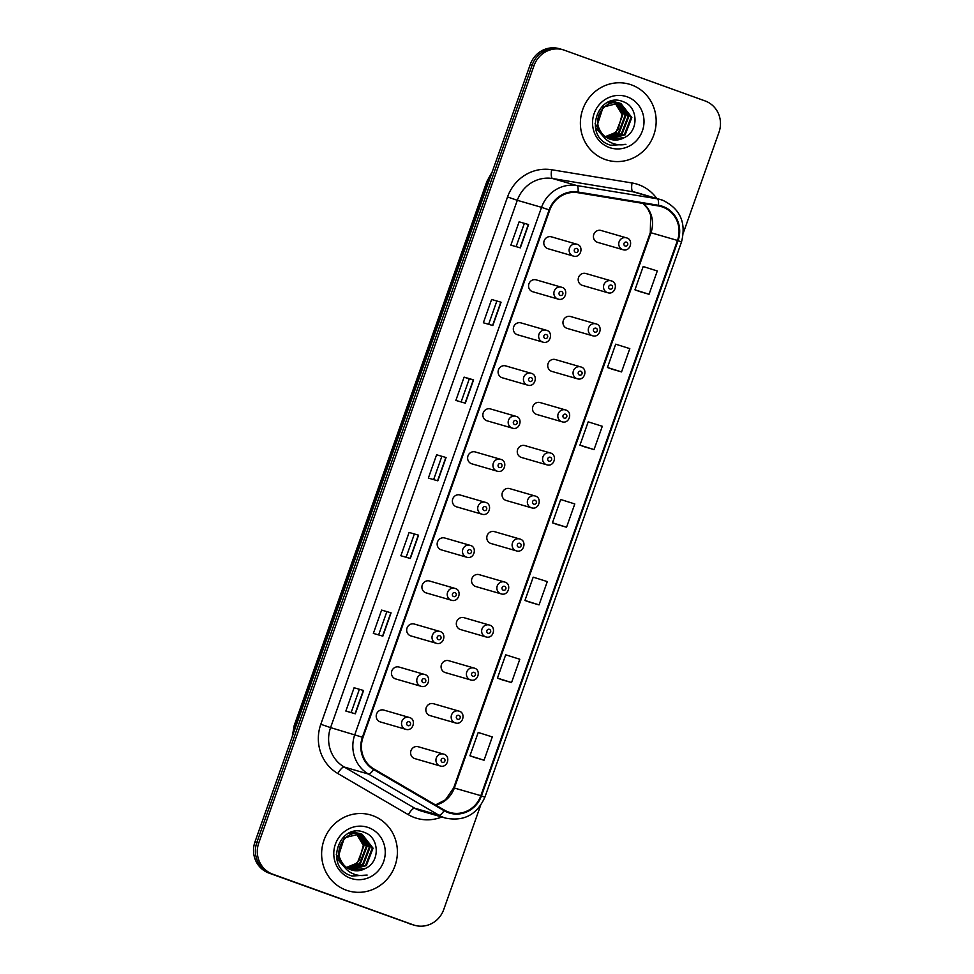 <?xml version="1.0" encoding="UTF-8"?>
<svg xmlns="http://www.w3.org/2000/svg" width="974" height="974" viewBox="0 0 974 974"><rect width="100%" height="100%" fill="white"/><g stroke="black" fill="none" stroke-linecap="round" stroke-linejoin="round"><path stroke-width="1.46" d="M536.54 279.976A6.185 5.893 106.2 0 0 528.87 283.982A6.185 5.893 106.2 0 0 532.754 291.737L558.078 299.079A6.185 5.893 -73.8 0 1 554.182 291.311A6.185 5.893 -73.8 0 1 561.852 287.318L536.187 279.867M521.297 323.003A6.185 5.893 106.2 0 0 513.627 326.996A6.185 5.893 106.2 0 0 517.523 334.764L542.847 342.093A6.185 5.893 -73.8 0 1 538.951 334.338A6.185 5.893 -73.8 0 1 546.621 330.332M506.066 366.017A6.185 5.893 106.2 0 0 498.396 370.023A6.185 5.893 106.2 0 0 502.28 377.778L527.604 385.12A6.185 5.893 -73.8 0 1 523.72 377.364A6.185 5.893 -73.8 0 1 531.39 373.359M490.835 409.043A6.185 5.893 106.2 0 0 483.165 413.049A6.185 5.893 106.2 0 0 487.049 420.805L512.373 428.134A6.185 5.893 -73.8 0 1 508.477 420.378A6.185 5.893 -73.8 0 1 516.159 416.385L490.494 408.934M475.592 452.058A6.185 5.893 106.2 0 0 467.922 456.063A6.185 5.893 106.2 0 0 471.818 463.819L497.142 471.16A6.185 5.893 -73.8 0 1 493.246 463.405A6.185 5.893 -73.8 0 1 500.916 459.399L475.251 451.948M460.361 495.084A6.185 5.893 106.2 0 0 452.691 499.09A6.185 5.893 106.2 0 0 456.575 506.845L481.899 514.187A6.185 5.893 -73.8 0 1 478.015 506.419A6.185 5.893 -73.8 0 1 485.685 502.426M445.13 538.111A6.185 5.893 106.2 0 0 437.46 542.104A6.185 5.893 106.2 0 0 441.344 549.872L466.668 557.201A6.185 5.893 -73.8 0 1 462.784 549.446A6.185 5.893 -73.8 0 1 470.454 545.44L444.789 538.001M429.887 581.125A6.185 5.893 106.2 0 0 422.217 585.131A6.185 5.893 106.2 0 0 426.113 592.886L451.437 600.227A6.185 5.893 -73.8 0 1 447.541 592.472A6.185 5.893 -73.8 0 1 455.211 588.466L429.546 581.015M414.656 624.151A6.185 5.893 106.2 0 0 406.986 628.157A6.185 5.893 106.2 0 0 410.87 635.912L436.194 643.242A6.185 5.893 -73.8 0 1 432.31 635.486A6.185 5.893 -73.8 0 1 439.98 631.493L414.315 624.042M399.425 667.166A6.185 5.893 106.2 0 0 391.755 671.171A6.185 5.893 106.2 0 0 395.639 678.927L420.963 686.268A6.185 5.893 -73.8 0 1 417.079 678.513A6.185 5.893 -73.8 0 1 424.749 674.507M384.182 710.192A6.185 5.893 106.2 0 0 376.512 714.198A6.185 5.893 106.2 0 0 380.408 721.953L405.732 729.295A6.185 5.893 -73.8 0 1 401.836 721.527A6.185 5.893 -73.8 0 1 409.506 717.534L383.841 710.083M551.771 236.95A6.185 5.893 106.2 0 0 544.101 240.955A6.185 5.893 106.2 0 0 547.985 248.711L573.309 256.052A6.185 5.893 -73.8 0 1 569.425 248.297A6.185 5.893 -73.8 0 1 577.095 244.291L551.43 236.84M586.178 273.621A6.185 5.893 106.2 0 0 578.495 277.614A6.185 5.893 106.2 0 0 582.391 285.382L607.715 292.711A6.185 5.893 -73.8 0 1 603.819 284.956A6.185 5.893 -73.8 0 1 611.489 280.95L585.824 273.499M570.934 316.635A6.185 5.893 106.2 0 0 563.264 320.641A6.185 5.893 106.2 0 0 567.16 328.396L592.472 335.738A6.185 5.893 -73.8 0 1 588.588 327.982A6.185 5.893 -73.8 0 1 596.258 323.977L570.594 316.526M555.704 359.662A6.185 5.893 106.2 0 0 548.033 363.667A6.185 5.893 106.2 0 0 551.917 371.423L577.241 378.752A6.185 5.893 -73.8 0 1 573.357 370.997A6.185 5.893 -73.8 0 1 581.028 367.003L555.363 359.552M540.473 402.676A6.185 5.893 106.2 0 0 532.802 406.682A6.185 5.893 106.2 0 0 536.686 414.437L562.01 421.779A6.185 5.893 -73.8 0 1 558.114 414.023A6.185 5.893 -73.8 0 1 565.784 410.017M525.23 445.702A6.185 5.893 106.2 0 0 517.559 449.708A6.185 5.893 106.2 0 0 521.455 457.463L546.779 464.805A6.185 5.893 -73.8 0 1 542.883 457.037A6.185 5.893 -73.8 0 1 550.553 453.044L524.889 445.593M509.999 488.729A6.185 5.893 106.2 0 0 502.328 492.722A6.185 5.893 106.2 0 0 506.212 500.49L531.536 507.819A6.185 5.893 -73.8 0 1 527.652 500.064A6.185 5.893 -73.8 0 1 535.323 496.058L509.658 488.607M494.768 531.743A6.185 5.893 106.2 0 0 487.097 535.749A6.185 5.893 106.2 0 0 490.981 543.504L516.305 550.846A6.185 5.893 -73.8 0 1 512.409 543.09A6.185 5.893 -73.8 0 1 520.092 539.085L494.427 531.634M479.525 574.77A6.185 5.893 106.2 0 0 471.854 578.775A6.185 5.893 106.2 0 0 475.75 586.531L501.074 593.86A6.185 5.893 -73.8 0 1 497.178 586.105A6.185 5.893 -73.8 0 1 504.849 582.111M464.294 617.784A6.185 5.893 106.2 0 0 456.623 621.789A6.185 5.893 106.2 0 0 460.507 629.545L485.831 636.886A6.185 5.893 -73.8 0 1 481.947 629.131A6.185 5.893 -73.8 0 1 489.618 625.125L463.953 617.674M449.063 660.81A6.185 5.893 106.2 0 0 441.392 664.816A6.185 5.893 106.2 0 0 445.276 672.571L470.6 679.913A6.185 5.893 -73.8 0 1 466.716 672.145A6.185 5.893 -73.8 0 1 474.387 668.152L448.722 660.701M433.82 703.837A6.185 5.893 106.2 0 0 426.149 707.83A6.185 5.893 106.2 0 0 430.045 715.598L455.369 722.927A6.185 5.893 -73.8 0 1 451.473 715.172A6.185 5.893 -73.8 0 1 459.144 711.166M418.589 746.851A6.185 5.893 106.2 0 0 410.918 750.857A6.185 5.893 106.2 0 0 414.802 758.612L440.126 765.954A6.185 5.893 -73.8 0 1 436.242 758.198A6.185 5.893 -73.8 0 1 443.913 754.193M601.408 230.595A6.185 5.893 106.2 0 0 593.738 234.6A6.185 5.893 106.2 0 0 597.622 242.356L622.946 249.697A6.185 5.893 -73.8 0 1 619.062 241.929A6.185 5.893 -73.8 0 1 626.732 237.936M631.481 84.896A39.544 37.742 106.2 0 0 629.289 84.19A39.544 37.742 106.2 0 0 582.379 110.512A39.544 37.742 106.2 0 0 605.073 159.456A39.544 37.742 106.2 0 0 607.277 160.162A39.544 37.742 106.2 0 0 654.175 133.84A39.544 37.742 106.2 0 0 631.481 84.896A39.544 37.742 106.2 0 0 629.289 84.19A39.544 37.742 106.2 0 0 582.379 110.512A39.544 37.742 106.2 0 0 605.073 159.456A39.544 37.742 106.2 0 0 607.277 160.162A39.544 37.742 106.2 0 0 654.175 133.84A39.544 37.742 106.2 0 0 631.481 84.896M372.713 815.652A39.544 37.742 106.2 0 0 370.51 814.934A39.544 37.742 106.2 0 0 323.612 841.268A39.544 37.742 106.2 0 0 346.306 890.199A39.544 37.742 106.2 0 0 348.497 890.906A39.544 37.742 106.2 0 0 395.407 864.583A39.544 37.742 106.2 0 0 372.713 815.652A39.544 37.742 106.2 0 0 370.51 814.934A39.544 37.742 106.2 0 0 323.612 841.268A39.544 37.742 106.2 0 0 346.306 890.199A39.544 37.742 106.2 0 0 348.497 890.906A39.544 37.742 106.2 0 0 395.407 864.583A39.544 37.742 106.2 0 0 372.713 815.652M662.6 207.048A26.371 25.166 -73.8 0 1 677.478 240.432L480.852 795.673A26.371 25.166 -73.8 0 1 449.842 812.462A26.371 25.166 -73.8 0 1 444.412 810.125L373.894 768.961A26.371 25.166 -73.8 0 1 362.998 737.428L549.726 210.116A26.371 25.166 -73.8 0 1 577.959 192.706L658.363 205.94A26.371 25.166 -73.8 0 1 661.139 206.573A26.371 25.166 -73.8 0 1 662.6 207.048M662.819 206.427A27.029 25.787 106.2 0 0 658.473 205.295L578.069 192.048A27.029 25.787 106.2 0 0 549.141 209.909L362.413 737.221A27.029 25.787 106.2 0 0 373.578 769.533L444.083 810.709A27.029 25.787 106.2 0 0 481.448 795.892L678.074 240.651A27.029 25.787 106.2 0 0 662.819 206.427M683.383 232.81L718.995 132.22A24.715 23.583 106.2 0 0 705.054 100.919L564.494 50.246A24.715 23.583 106.2 0 0 563.13 49.796L559.344 48.7A24.715 23.583 106.2 0 0 530.27 64.442L255.005 841.779A24.715 23.583 106.2 0 0 268.946 873.081L411.393 924.302A24.715 23.583 106.2 0 0 412.769 924.752A24.715 23.583 106.2 0 1 411.393 924.302L270.833 873.629L413.293 924.85A24.715 23.583 106.2 0 0 414.656 925.3A24.715 23.583 106.2 0 0 443.73 909.558L480.559 805.547M255.005 841.779L256.892 842.327A24.715 23.583 106.2 0 0 270.833 873.629A24.715 23.583 106.2 0 1 256.892 842.327L532.169 64.99L256.892 842.327L258.792 842.875A24.715 23.583 106.2 0 0 272.732 874.177L413.293 924.85M561.231 49.248A24.715 23.583 106.2 0 0 532.169 64.99A24.715 23.583 106.2 0 1 561.231 49.248M474.582 757.455L484.041 760.207L492.296 736.916L478.197 732.472L469.943 755.763L474.679 757.492M502.085 679.803L511.545 682.555L519.799 659.252L505.701 654.82L497.446 678.111L502.17 679.84M529.588 602.151L539.048 604.891L547.291 581.6L533.192 577.156L524.949 600.459L529.673 602.176M639.577 291.518L649.049 294.27L657.292 270.979L643.193 266.535L634.951 289.826L639.674 291.555M612.086 369.183L621.546 371.922L629.801 348.631L615.69 344.187L607.447 367.49L612.171 369.207M584.583 446.835L594.043 449.586L602.297 426.283L588.199 421.852L579.944 445.142L584.668 446.871M557.079 524.487L566.551 527.238L574.794 503.948L560.695 499.504L552.441 522.794L557.177 524.523M563.13 49.796A24.715 23.583 106.2 0 0 534.056 65.538L258.792 842.875M382.831 636.144L373.359 633.404L381.613 610.101L391.073 612.841L382.831 636.144M355.327 713.796L345.855 711.057L354.11 687.754L363.582 690.505L355.327 713.796M465.329 403.175L455.856 400.424L464.111 377.133L473.571 379.872L465.329 403.175M492.82 325.511L483.36 322.771L491.602 299.481L501.074 302.22L492.82 325.511M520.323 247.859L510.863 245.119L519.105 221.816L528.578 224.568L520.323 247.859M410.322 558.479L400.862 555.74L409.104 532.449L418.577 535.189L410.322 558.479M437.825 480.827L428.353 478.088L436.608 454.785L446.08 457.537L437.825 480.827M436.608 454.785L446.08 457.537M409.104 532.449L418.577 535.189M519.105 221.816L528.578 224.568M491.602 299.481L501.074 302.22M464.111 377.133L469.249 378.983M461.116 401.958L469.261 378.983L473.571 379.872M354.11 687.754L363.582 690.505M381.613 610.101L391.073 612.841M566.551 527.238L552.441 522.794M594.043 449.586L579.944 445.142M621.546 371.922L607.447 367.49M649.049 294.27L634.951 289.826M539.048 604.891L524.949 600.459M511.545 682.555L497.446 678.111M484.041 760.207L469.943 755.763M433.625 479.61L441.758 456.636M488.619 324.293L496.752 301.331M516.123 246.641L524.255 223.667M406.121 557.262L414.254 534.3M378.618 634.926L386.763 611.952M351.127 712.578L359.26 689.616M409.506 923.754A24.715 23.583 106.2 0 0 410.87 924.204L414.656 925.3M611.428 101.016L615.057 101.893M611.684 100.955L613.949 101.527M613.571 101.418L614.679 101.82M603.296 136.421L595.09 123.747M607.143 102.66L618.064 102.769M603.637 136.859L595.504 127.667M609.127 101.759L616.956 102.404M616.579 102.294L617.686 102.684M624.48 137.541C639.285 130.723 638.007 106.848 623.616 101.868C598.84 90.692 582.915 134.473 608.19 144.359L610.783 145.296L625.917 144.322C620.146 145.491 614.704 144.676 609.566 141.9C605.244 139.428 602.188 135.812 600.41 131.064A18.628 17.776 106.2 0 0 609.7 139.051A18.628 17.776 106.2 0 0 610.722 139.379A18.628 17.776 106.2 0 0 624.48 137.541L610.54 139.319M600.41 131.064C591.328 117.318 606.607 97.363 620.962 103.597L631.834 117.452L625.113 134.862L609.444 138.953M601.384 133.341L597.403 124.782L603.125 107.079L619.208 103.049L620.962 103.597M619.586 103.171L631.091 117.233L624.371 134.643L609.079 138.807M612.427 101.162L613.51 101.649M613.864 101.82L614.911 102.416M615.251 102.635L622.824 114.835L616.104 132.245L605.28 136.677M605.134 136.555A18.628 17.776 106.2 0 0 618.222 129.006L622.069 114.615L614.85 102.647M612.037 101.101L613.109 101.6M613.462 101.795L614.509 102.416M615.434 102.039L616.518 102.514M616.871 102.696L625.832 115.711L619.111 133.121L606.632 137.578M615.044 101.966L616.116 102.477M616.469 102.66L625.077 115.492L618.356 132.902L606.291 137.358M618.429 102.903L628.827 116.576L622.118 133.986L608.007 138.332M618.052 102.842L628.084 116.369L621.363 133.767L607.666 138.162M627.244 96.852A26.87 25.641 106.2 0 0 594.152 113.483A26.87 25.641 106.2 0 0 609.31 147.5A26.87 25.641 106.2 0 0 642.402 130.869A26.87 25.641 106.2 0 0 627.244 96.852M625.917 144.322L610.601 145.236M352.661 831.759L356.289 832.636M352.917 831.699L355.181 832.271M354.804 832.173L355.912 832.563M344.528 867.164L336.31 854.49M348.375 833.403L359.296 833.513M344.857 867.603L336.736 858.411M350.36 832.502L358.176 833.147M357.799 833.038L358.907 833.44M365.7 868.297C380.517 861.466 379.239 837.603 364.848 832.612C340.072 821.435 324.147 865.216 349.423 875.115L352.004 876.04L367.149 875.066C361.378 876.235 355.924 875.431 350.798 872.643C346.464 870.172 343.408 866.568 341.631 861.82A18.628 17.776 106.2 0 0 350.92 869.794A18.628 17.776 106.2 0 0 351.955 870.123A18.628 17.776 106.2 0 0 365.7 868.297L351.772 870.074M341.631 861.82C332.56 848.062 347.828 828.107 362.194 834.341L373.066 848.196L366.346 865.606L350.664 869.697M342.604 864.084L338.635 855.525L344.346 837.823L360.441 833.793L362.194 834.341M360.806 833.914L372.312 847.977L365.603 865.387L350.311 869.551M353.647 831.918L354.731 832.393M355.096 832.575L356.143 833.16M356.484 833.379L364.045 845.59L357.336 863.001L346.513 867.42M346.367 867.298A18.628 17.776 106.2 0 0 359.455 859.75L363.302 845.371L356.07 833.391M353.27 831.845L354.341 832.356M354.694 832.539L355.729 833.16M356.654 832.782L357.738 833.257M358.103 833.44L367.052 846.455L360.331 863.865L347.852 868.321M356.265 832.721L357.348 833.22M357.702 833.415L366.309 846.236L359.589 863.646L347.511 868.114M359.662 833.659L370.059 847.331L363.339 864.742L349.24 869.076M359.272 833.586L369.304 847.112L362.596 864.522L348.887 868.905M368.476 827.596A26.87 25.641 106.2 0 0 335.385 844.227A26.87 25.641 106.2 0 0 350.543 878.244A26.87 25.641 106.2 0 0 383.634 861.625A26.87 25.641 106.2 0 0 368.476 827.596M367.149 875.066L351.821 875.979M677.478 240.432L650.973 232.749A26.371 25.166 106.2 0 0 643.278 203.456M441.794 816.991A41.2 39.313 -73.8 0 1 414.559 817.6A41.2 39.313 -73.8 0 1 408.349 814.69L337.832 773.526A41.2 39.313 -73.8 0 1 320.811 724.266L507.539 196.955A41.2 39.313 -73.8 0 1 551.649 169.732L632.053 182.978A41.2 39.313 -73.8 0 1 656.756 198.44M444.083 810.709A8.242 2.398 120.3 0 1 438.945 815.214L414.705 808.201A32.958 31.448 106.2 0 0 419.672 810.526A32.958 31.448 106.2 0 0 421.511 811.111L445.739 818.136A32.958 31.448 -73.8 0 1 438.945 815.214L368.428 774.05A32.958 31.448 -73.8 0 1 354.804 734.639L541.544 207.328L549.141 209.909M578.069 192.048A8.242 2.447 99.4 0 0 576.827 185.559L552.587 178.534A32.958 31.448 106.2 0 0 517.304 200.303L541.544 207.328A32.958 31.448 -73.8 0 1 576.827 185.559L657.231 198.793A32.958 31.448 -73.8 0 1 660.701 199.585A32.958 31.448 -73.8 0 1 662.539 200.181M481.448 795.892L484.869 797.231L681.496 241.99C686.414 222.535 680.108 208.594 662.576 200.194L636.472 192.56A32.958 31.448 106.2 0 0 632.99 191.768L552.587 178.534A8.242 2.447 -80.6 0 1 551.649 169.732M658.473 205.295A8.242 2.447 99.4 0 0 657.231 198.793L632.99 191.768A8.242 2.447 -80.6 0 1 632.053 182.978M362.413 737.221L330.576 727.615A32.958 31.448 106.2 0 0 344.199 767.025L414.705 808.201A8.242 2.398 -59.7 0 0 408.349 814.69M373.578 769.533A8.242 2.398 120.3 0 1 368.428 774.05L344.199 767.025A8.242 2.398 -59.7 0 0 337.832 773.526M681.496 241.99L678.074 240.651M534.056 65.538L530.27 64.442M272.732 874.177L268.946 873.081M507.539 196.955L517.304 200.303L330.576 727.615L320.811 724.266M435.731 805.06A26.371 25.166 106.2 0 0 454.347 787.99L650.973 232.749L650.303 232.603L650.693 215.047L647.771 208.789L643.071 203.42M480.852 795.673L453.689 787.844L650.303 232.603M437.594 480.754L445.836 457.463M465.085 403.102L473.34 379.811M492.588 325.45L500.831 302.159M520.092 247.786L528.334 224.495M410.091 558.419L418.333 535.128M382.587 636.071L390.842 612.78M355.084 713.735L363.339 690.432M491.541 173.822A32.958 31.448 106.2 0 0 487.633 181.578L488.68 181.882M292.261 736.575L294.185 725.581L486.89 181.407L487.633 181.578L294.927 725.74L295.986 726.056M294.185 725.581L294.927 725.74A32.958 31.448 106.2 0 0 293.077 734.25M626.538 242.161A2.058 1.96 106.2 0 0 624.005 243.427A2.058 1.96 106.2 0 0 625.162 246.045A2.058 1.96 106.2 0 0 627.694 244.766A2.058 1.96 106.2 0 0 626.538 242.161M575.524 252.4A2.058 1.96 106.2 0 0 578.057 251.122A2.058 1.96 106.2 0 0 576.9 248.516A2.058 1.96 106.2 0 0 574.368 249.794A2.058 1.96 106.2 0 0 575.524 252.4M611.307 285.175A2.058 1.96 106.2 0 0 608.762 286.453A2.058 1.96 106.2 0 0 609.931 289.059A2.058 1.96 106.2 0 0 612.463 287.793A2.058 1.96 106.2 0 0 611.307 285.175M596.064 328.201A2.058 1.96 106.2 0 0 593.531 329.48A2.058 1.96 106.2 0 0 594.688 332.085A2.058 1.96 106.2 0 0 597.232 330.807A2.058 1.96 106.2 0 0 596.064 328.201M580.833 371.228A2.058 1.96 106.2 0 0 578.3 372.494A2.058 1.96 106.2 0 0 579.457 375.1A2.058 1.96 106.2 0 0 581.989 373.833A2.058 1.96 106.2 0 0 580.833 371.228M565.602 414.242A2.058 1.96 106.2 0 0 563.057 415.521A2.058 1.96 106.2 0 0 564.226 418.126A2.058 1.96 106.2 0 0 566.758 416.848A2.058 1.96 106.2 0 0 565.602 414.242M560.293 295.426A2.058 1.96 106.2 0 0 562.826 294.148A2.058 1.96 106.2 0 0 561.669 291.543A2.058 1.96 106.2 0 0 559.125 292.809A2.058 1.96 106.2 0 0 560.293 295.426M545.05 338.441A2.058 1.96 106.2 0 0 547.595 337.174A2.058 1.96 106.2 0 0 546.426 334.557A2.058 1.96 106.2 0 0 543.894 335.835A2.058 1.96 106.2 0 0 545.05 338.441M529.819 381.467A2.058 1.96 106.2 0 0 532.364 380.189A2.058 1.96 106.2 0 0 531.195 377.583A2.058 1.96 106.2 0 0 528.663 378.862A2.058 1.96 106.2 0 0 529.819 381.467M550.359 457.269A2.058 1.96 106.2 0 0 547.826 458.535A2.058 1.96 106.2 0 0 548.983 461.152A2.058 1.96 106.2 0 0 551.528 459.874A2.058 1.96 106.2 0 0 550.359 457.269M535.128 500.283A2.058 1.96 106.2 0 0 532.595 501.561A2.058 1.96 106.2 0 0 533.752 504.167A2.058 1.96 106.2 0 0 536.297 502.901A2.058 1.96 106.2 0 0 535.128 500.283M519.897 543.309A2.058 1.96 106.2 0 0 517.352 544.588A2.058 1.96 106.2 0 0 518.521 547.193A2.058 1.96 106.2 0 0 521.053 545.915A2.058 1.96 106.2 0 0 519.897 543.309M514.589 424.494A2.058 1.96 106.2 0 0 517.121 423.215A2.058 1.96 106.2 0 0 515.964 420.61A2.058 1.96 106.2 0 0 513.42 421.876A2.058 1.96 106.2 0 0 514.589 424.494M499.358 467.508A2.058 1.96 106.2 0 0 501.89 466.229A2.058 1.96 106.2 0 0 500.721 463.624A2.058 1.96 106.2 0 0 498.189 464.902A2.058 1.96 106.2 0 0 499.358 467.508M484.115 510.534A2.058 1.96 106.2 0 0 486.659 509.256A2.058 1.96 106.2 0 0 485.49 506.65A2.058 1.96 106.2 0 0 482.958 507.917A2.058 1.96 106.2 0 0 484.115 510.534M504.654 586.336A2.058 1.96 106.2 0 0 502.121 587.602A2.058 1.96 106.2 0 0 503.29 590.22A2.058 1.96 106.2 0 0 505.823 588.941A2.058 1.96 106.2 0 0 504.654 586.336M489.423 629.35A2.058 1.96 106.2 0 0 486.89 630.628A2.058 1.96 106.2 0 0 488.047 633.234A2.058 1.96 106.2 0 0 490.592 631.956A2.058 1.96 106.2 0 0 489.423 629.35M474.192 672.377A2.058 1.96 106.2 0 0 471.647 673.643A2.058 1.96 106.2 0 0 472.816 676.26A2.058 1.96 106.2 0 0 475.349 674.982A2.058 1.96 106.2 0 0 474.192 672.377M458.961 715.391A2.058 1.96 106.2 0 0 456.416 716.669A2.058 1.96 106.2 0 0 457.585 719.275A2.058 1.96 106.2 0 0 460.118 718.008A2.058 1.96 106.2 0 0 458.961 715.391M443.718 758.417A2.058 1.96 106.2 0 0 441.185 759.696A2.058 1.96 106.2 0 0 442.342 762.301A2.058 1.96 106.2 0 0 444.887 761.023A2.058 1.96 106.2 0 0 443.718 758.417M468.884 553.549A2.058 1.96 106.2 0 0 471.416 552.282A2.058 1.96 106.2 0 0 470.259 549.665A2.058 1.96 106.2 0 0 467.715 550.943A2.058 1.96 106.2 0 0 468.884 553.549M453.653 596.575A2.058 1.96 106.2 0 0 456.185 595.297A2.058 1.96 106.2 0 0 455.028 592.691A2.058 1.96 106.2 0 0 452.484 593.97A2.058 1.96 106.2 0 0 453.653 596.575M438.41 639.601A2.058 1.96 106.2 0 0 440.954 638.323A2.058 1.96 106.2 0 0 439.785 635.718A2.058 1.96 106.2 0 0 437.253 636.984A2.058 1.96 106.2 0 0 438.41 639.601M423.179 682.616A2.058 1.96 106.2 0 0 425.711 681.337A2.058 1.96 106.2 0 0 424.554 678.732A2.058 1.96 106.2 0 0 422.022 680.01A2.058 1.96 106.2 0 0 423.179 682.616M407.948 725.642A2.058 1.96 106.2 0 0 410.48 724.364A2.058 1.96 106.2 0 0 409.323 721.758A2.058 1.96 106.2 0 0 406.779 723.025A2.058 1.96 106.2 0 0 407.948 725.642M445.739 818.136C463.941 821.642 476.992 814.678 484.869 797.231M435.524 804.938L445.447 799.8L453.689 787.844M486.89 181.407L492.308 171.655M601.068 230.485L626.757 237.936C633.721 239.677 630.519 252.205 622.946 249.697M573.309 256.052C580.894 258.56 584.083 246.045 577.119 244.304M607.715 292.711C615.288 295.219 618.478 282.704 611.514 280.962M592.472 335.738C600.057 338.246 603.247 325.73 596.283 323.977M577.241 378.752C584.826 381.272 588.016 368.744 581.052 367.003M540.12 402.566L565.809 410.03C572.785 411.771 569.583 424.287 562.01 421.779M558.078 299.079C565.651 301.587 568.853 289.059 561.876 287.318M542.847 342.093C550.42 344.601 553.609 332.085 546.645 330.344L520.956 322.881M527.604 385.12C535.189 387.628 538.379 375.112 531.414 373.371L505.725 365.907M546.779 464.805C554.352 467.313 557.542 454.785 550.578 453.044M531.536 507.819C539.121 510.327 542.311 497.811 535.347 496.07M516.305 550.846C523.878 553.354 527.08 540.838 520.104 539.097M512.373 428.134C519.946 430.654 523.148 418.126 516.171 416.385M497.142 471.16C504.715 473.668 507.904 461.152 500.94 459.411M481.899 514.187C489.484 516.695 492.674 504.167 485.709 502.426L460.02 494.975M479.184 574.66L504.873 582.111C511.837 583.852 508.647 596.38 501.074 593.86M485.831 636.886C493.416 639.394 496.606 626.879 489.642 625.138M470.6 679.913C478.173 682.421 481.375 669.893 474.399 668.152M433.479 703.715L459.168 711.178C466.132 712.919 462.942 725.435 455.369 722.927M418.248 746.741L443.937 754.205C450.901 755.946 447.711 768.462 440.126 765.954M466.668 557.201C474.241 559.709 477.443 547.193 470.466 545.452M451.437 600.227C459.01 602.736 462.2 590.22 455.235 588.479M436.194 643.242C443.779 645.762 446.969 633.234 440.005 631.493M420.963 686.268C428.536 688.776 431.738 676.26 424.774 674.519L399.084 667.056M405.732 729.295C413.305 731.803 416.495 719.287 409.53 717.534"/></g></svg>
